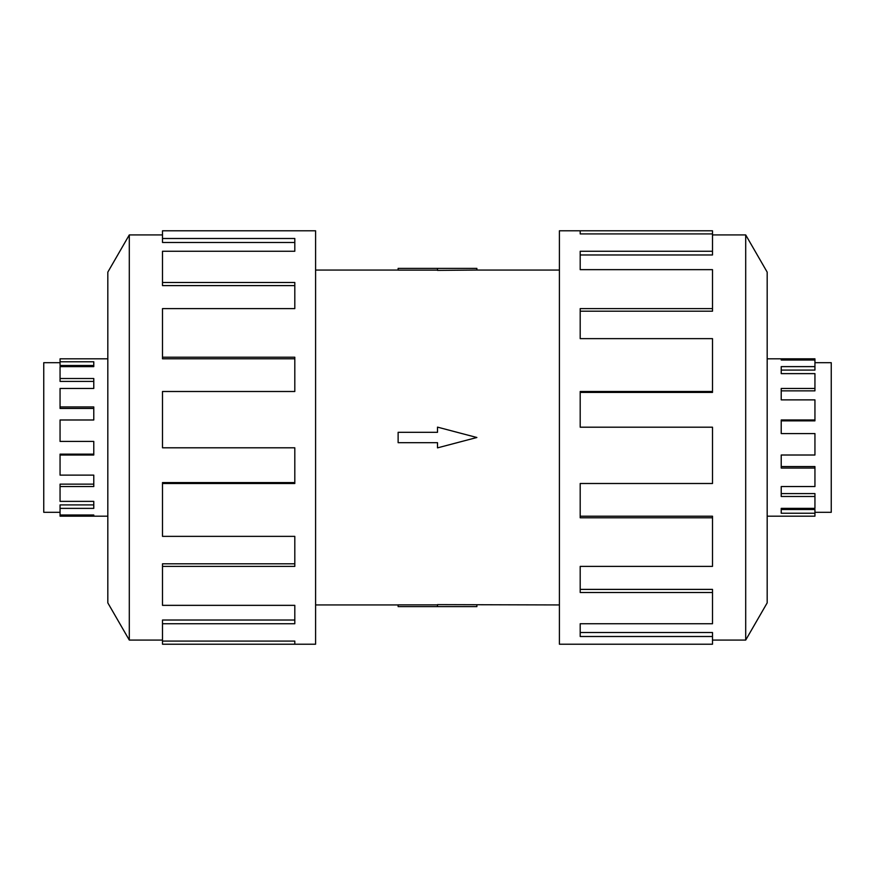 <?xml version="1.0" encoding="UTF-8"?>
<svg xmlns="http://www.w3.org/2000/svg" width="875" height="875" viewBox="0 0 875 875"><rect width="100%" height="100%" fill="white"/><g stroke="black" fill="none" stroke-linecap="round" stroke-linejoin="round"><path stroke-width="1.31" d="M315.591 270.058L398.125 270.058M398.125 604.942L315.591 604.942M559.409 604.942L437.5 604.625L437.5 606.616L398.125 606.616L398.125 604.866L437.5 604.866M437.5 270.134L398.125 270.134L398.125 268.384L476.875 268.384L476.875 270.058L559.409 270.058M476.875 270.058L437.5 270.375L437.5 268.384M814.942 362.688L831.25 362.688L831.25 512.312L814.942 512.312M814.942 366.625L814.942 370.092L781.222 370.092L781.222 373.625L781.222 366.625L814.942 366.625L814.942 360.019L781.222 360.019L781.222 358.827L814.942 358.827L814.942 360.019M814.942 388.445L814.942 390.852L781.222 390.852L781.222 399.875L781.222 388.445L814.942 388.445L814.942 373.625L781.222 373.625M814.942 419.989L814.942 420.853L781.222 420.853L781.222 433.573L781.222 419.989L814.942 419.989L814.942 399.875L781.222 399.875M781.222 455.011L781.222 466.561L814.942 466.561L814.942 468.059L781.222 468.059L781.222 455.011L814.942 455.011L814.942 433.573L781.222 433.573M781.222 486.555L781.222 493.598L814.942 493.598L814.942 496.486L781.222 496.486L781.222 486.555L814.942 486.555L814.942 468.059M781.222 508.375L781.222 509.512L814.942 509.512L814.942 513.231L781.222 513.231L781.222 508.375L814.942 508.375L814.942 496.486M767.178 358.827L781.222 358.827L781.222 360.019M814.942 513.231L814.942 516.173L767.178 516.173M60.058 362.688L43.75 362.688L43.75 512.312L60.058 512.312M107.822 358.827L60.058 358.827L60.058 365.488L93.778 365.488L93.778 366.625L60.058 366.625L60.058 381.402L93.778 381.402L93.778 388.445L60.058 388.445L60.058 408.439L93.778 408.439L93.778 419.989L60.058 419.989L60.058 441.427L93.778 441.427L93.778 455.011L60.058 455.011L60.058 475.125L93.778 475.125L93.778 486.555L60.058 486.555L60.058 501.375L93.778 501.375L93.778 508.375L60.058 508.375L60.058 516.173L107.822 516.173M712.502 640.084L745.697 640.084L767.178 602.875L767.178 272.125L745.697 234.916L712.502 234.916M580.191 233.92L580.191 230.781L712.502 230.781L712.502 233.92L580.191 233.92L580.191 230.781L559.409 230.781L559.409 644.219L712.502 644.219L712.502 636.497L580.191 636.497L580.191 623.744L580.191 632.516L712.502 632.516L712.502 636.497M162.498 640.084L129.303 640.084L107.822 602.875L107.822 272.125L129.303 234.916L162.498 234.916M129.303 640.084L129.303 234.916M162.498 238.503L294.809 238.503L294.809 251.256L294.809 242.484L162.498 242.484L162.498 230.781L315.591 230.781L315.591 644.219L162.498 644.219L162.498 641.08L294.809 641.08L294.809 644.219L294.809 641.08M294.809 251.256L162.498 251.256L162.498 282.505L294.809 282.505L294.809 308.613L162.498 308.613L162.498 357.208L294.809 357.208L294.809 391.497L162.498 391.497L162.498 447.803L294.809 447.803L294.809 483.503L162.498 483.503L162.498 536.364L294.809 536.364L294.809 566.388L162.498 566.388L162.498 605.347L294.809 605.347L294.809 623.744L162.498 623.744L162.498 641.08M162.498 623.744L162.498 620.025L294.809 620.025L294.809 605.347M162.498 566.388L162.498 563.806L294.809 563.806L294.809 536.364M162.498 483.503L162.498 482.584L294.809 482.584L294.809 447.803M294.809 391.497L294.809 358.805L162.498 358.805L162.498 357.208M294.809 308.613L294.809 285.611L162.498 285.611L162.498 282.505M580.191 623.744L712.502 623.744L712.502 592.495L580.191 592.495L580.191 566.388L580.191 589.389L712.502 589.389L712.502 592.495M580.191 566.388L712.502 566.388L712.502 517.792L580.191 517.792L580.191 483.503L580.191 516.195L712.502 516.195L712.502 517.792M580.191 483.503L712.502 483.503L712.502 427.197L580.191 427.197L580.191 391.497L712.502 391.497L712.502 392.416L580.191 392.416L580.191 427.197M712.502 391.497L712.502 338.636L580.191 338.636L580.191 308.613L712.502 308.613L712.502 311.194L580.191 311.194L580.191 338.636M712.502 308.613L712.502 269.653L580.191 269.653L580.191 251.256L712.502 251.256L712.502 254.975L580.191 254.975L580.191 269.653M712.502 251.256L712.502 233.92M745.697 234.916L745.697 640.084M93.778 441.427L93.778 454.147L60.058 454.147L60.058 455.011M93.778 475.125L93.778 484.148L60.058 484.148L60.058 486.555M93.778 501.375L93.778 504.908L60.058 504.908L60.058 508.375M60.058 514.981L93.778 514.981L93.778 516.173L93.778 514.981M60.058 406.941L93.778 406.941L93.778 419.989M60.058 378.514L93.778 378.514L93.778 388.445M60.058 361.769L93.778 361.769L93.778 366.625M437.5 606.616L476.875 606.616L476.875 604.942M437.5 442.684L437.5 447.869L476.875 437.5L437.5 427.131L437.5 432.316L398.125 432.316L398.125 442.684L437.5 442.684"/></g></svg>
